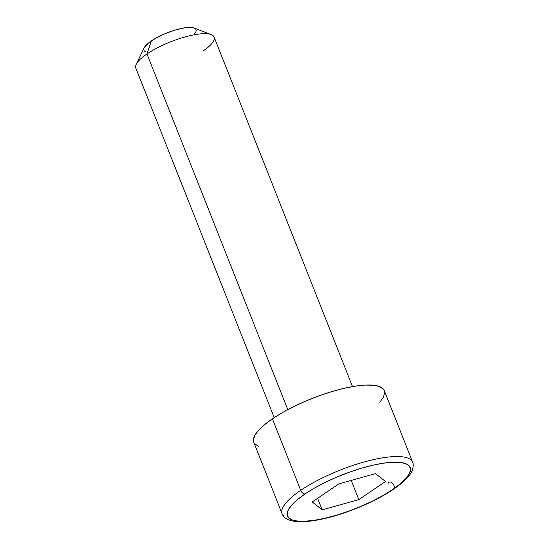<?xml version="1.0" encoding="UTF-8"?>
<svg xmlns="http://www.w3.org/2000/svg" width="549" height="549" viewBox="0 0 549 549"><rect width="100%" height="100%" fill="white"/><g stroke="black" fill="none" stroke-linecap="round" stroke-linejoin="round"><path stroke-width="0.82" d="M352.513 386.606L214.11 37.037A42.108 11.563 158.4 0 0 187.95 36.165A42.108 11.563 158.4 0 0 146.981 53.96L287.793 409.623L146.981 53.96L151.339 40.942A28.074 7.713 158.4 0 0 144.167 47.845L136.221 64.322A42.108 11.563 -21.6 0 1 146.981 53.96A42.108 11.563 158.4 0 0 135.809 68.042L274.212 417.611M411.222 460.11A70.183 19.277 158.4 0 0 365.112 461.709A70.183 19.277 158.4 0 0 300.722 490.339A70.183 19.277 -21.6 0 1 369.01 460.68A70.183 19.277 -21.6 0 1 412.608 462.134L384.293 390.614A70.183 19.277 158.4 0 0 340.689 389.159A70.183 19.277 158.4 0 0 272.407 418.812L300.722 490.339L272.407 418.812A70.183 19.277 158.4 0 0 253.789 442.281L282.104 513.809A70.183 19.277 -21.6 0 1 300.722 490.339A4.214 2.553 55.8 0 0 305.011 493.963A65.969 18.117 -21.6 0 1 392.267 462.265A65.969 18.117 -21.6 0 1 392.686 489.516L400.31 483.806L405.965 478.405L409.417 473.513L410.549 469.326L409.307 465.998L405.738 463.658L399.988 462.395L392.267 462.265L382.879 463.267L372.188 465.36L360.597 468.469L348.553 472.469L336.523 477.211L324.967 482.516L314.323 488.171L305.011 493.963L297.386 499.665L291.732 505.073L288.28 509.959L287.148 514.152L288.397 517.481L291.958 519.821L297.709 521.076L305.429 521.207L314.817 520.212L325.509 518.112L337.1 515.01L349.143 511.002L361.173 506.26L372.73 500.963L383.374 495.308L392.686 489.516A4.214 2.553 55.8 0 0 393.592 489.207A4.214 2.553 -124.2 0 1 392.686 489.516A65.969 18.117 -21.6 0 1 305.429 521.207A65.969 18.117 -21.6 0 1 305.011 493.963A4.214 2.553 -124.2 0 1 300.722 490.339A70.183 19.277 158.4 0 0 283.49 515.834M385.501 481.5L358.833 499.604L322.181 509.843L312.196 501.971L338.863 483.868L375.516 473.636L385.501 481.5L358.833 499.604L351.236 480.416L358.833 499.604L322.181 509.843L317.61 498.3L322.181 509.843L312.196 501.971L338.863 483.868L375.516 473.636L385.501 481.5M258.517 446.316L254.722 443.832M253.823 442.364L253.405 440.291L254.606 435.831L258.277 430.629L264.289 424.885L272.407 418.812L282.31 412.649L293.633 406.631L305.923 400.996L318.729 395.946L331.534 391.691L343.866 388.383L355.244 386.153L365.229 385.089L373.437 385.233L379.558 386.571L383.353 389.063L384.327 390.696M384.677 392.604L383.476 397.057L379.798 402.259M144.161 47.859L148.093 43.364L155.298 38.471L164.748 33.812L174.987 30.092L184.471 27.875L191.752 27.505L194.195 28.04L195.719 29.035L196.247 30.456L195.767 32.24L194.291 34.319M145.78 51.942L144.263 50.947L143.735 49.527M393.592 489.207A4.214 2.553 55.8 0 0 392.206 483.058A4.214 2.553 55.8 0 0 388.026 484.321M211.262 34.614L194.195 28.04A28.074 7.713 158.4 0 0 151.339 40.942L146.981 53.96A42.108 11.563 -21.6 0 1 211.262 34.614A42.108 11.563 -21.6 0 1 202.938 51.119M282.104 513.809C282.749 515.079 284.108 520.205 296.288 521.55C302.266 522.058 309.567 521.509 318.18 519.882C329.325 517.769 341.169 514.289 353.728 509.458C369.175 503.44 382.454 496.694 393.558 489.234C406.034 480.595 411.153 474.24 412.649 469.347C413.424 465.566 413.411 463.164 412.608 462.134"/></g></svg>

